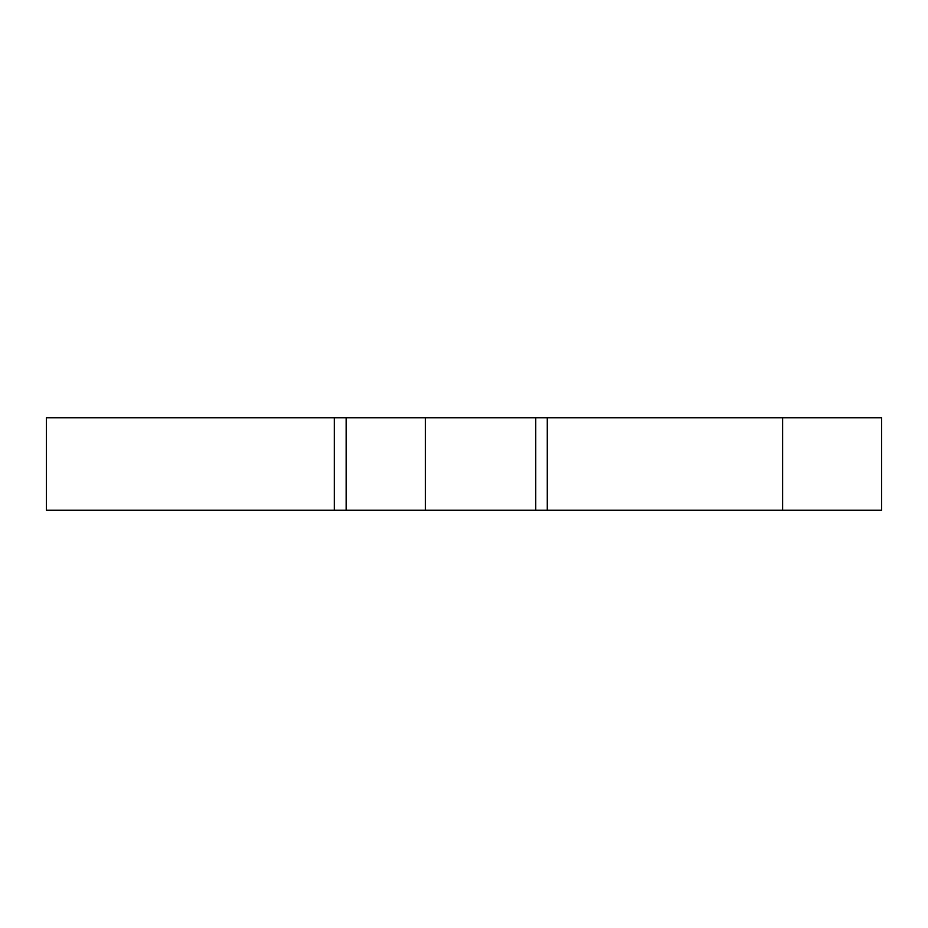 <?xml version="1.0" encoding="UTF-8"?>
<svg xmlns="http://www.w3.org/2000/svg" width="928" height="928" viewBox="0 0 928 928"><rect width="100%" height="100%" fill="white"/><g stroke="black" fill="none" stroke-linecap="round" stroke-linejoin="round"><path stroke-width="1.39" d="M46.4 510.203L46.4 417.797L881.6 417.797L881.6 510.203L46.4 510.203M425.337 510.203L425.337 417.797M334.312 510.203L334.312 417.797M782.617 510.203L782.617 417.797M547.276 510.203L547.276 417.797M535.746 510.203L535.746 417.797M346.144 510.203L346.144 417.797"/></g></svg>
